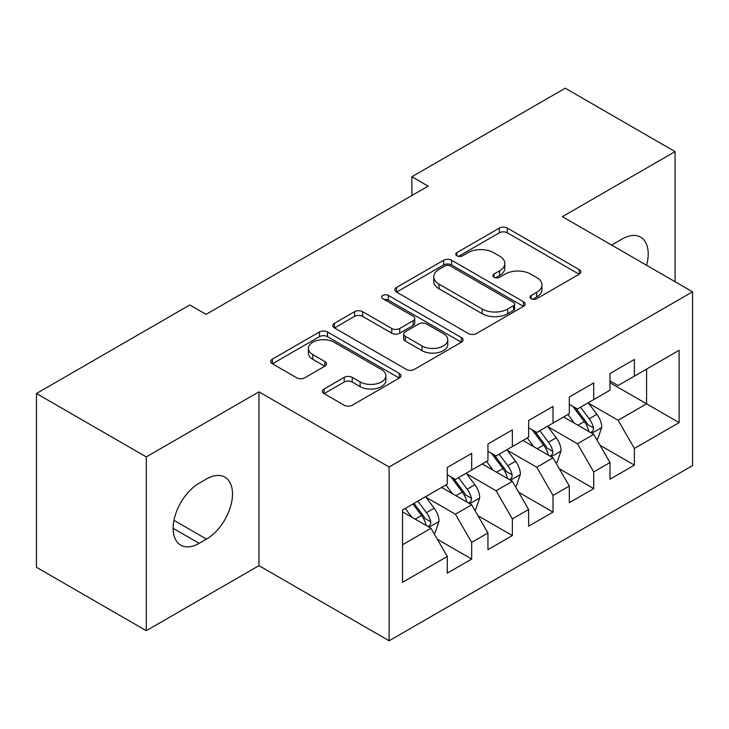 <?xml version="1.0" encoding="UTF-8"?>
<svg xmlns="http://www.w3.org/2000/svg" width="729" height="729" viewBox="0 0 729 729"><rect width="100%" height="100%" fill="white"/><g stroke="black" fill="none" stroke-linecap="round" stroke-linejoin="round"><path stroke-width="1.09" d="M531.186 298.699A3.955 2.278 0 0 0 536.772 298.699L579.191 274.204A5.65 3.262 0 0 0 580.849 271.899A5.65 3.262 0 0 0 579.191 269.593L507.329 228.104A5.65 3.262 0 0 0 499.338 228.104L456.919 252.589A3.955 2.278 0 0 0 455.762 254.202A3.955 2.278 0 0 0 456.919 255.815A3.955 2.278 0 0 0 462.505 255.815L468 252.653A18.07 10.434 0 0 1 493.551 252.653L499.538 256.107A18.07 10.434 0 0 1 504.832 263.488A18.07 10.434 0 0 1 499.538 270.86L494.052 274.031A3.955 2.278 0 0 0 492.895 275.644A3.955 2.278 0 0 0 494.052 277.257A3.955 2.278 0 0 0 499.638 277.257L505.133 274.086A18.07 10.434 0 0 1 530.685 274.086L536.672 277.549A18.07 10.434 0 0 1 541.966 284.921A18.07 10.434 0 0 1 536.672 292.302L531.186 295.464A3.955 2.278 0 0 0 530.019 297.077A3.955 2.278 0 0 0 531.186 298.699L531.186 295.464M324.068 388.994A5.65 3.262 0 0 0 322.409 391.3A5.65 3.262 0 0 0 324.068 393.605L344.225 405.251A5.65 3.262 0 0 0 352.216 405.251L399.328 378.05A5.65 3.262 0 0 0 400.977 375.745A5.65 3.262 0 0 0 399.328 373.439L327.458 331.95A5.65 3.262 0 0 0 319.475 331.95L272.364 359.142A5.65 3.262 0 0 0 270.705 361.447A5.65 3.262 0 0 0 272.364 363.753L296.712 377.813A5.65 3.262 0 0 0 304.704 377.813L324.861 366.177A5.65 3.262 0 0 0 326.519 363.871A5.65 3.262 0 0 0 324.861 361.566L312.787 354.595A15.109 8.721 0 0 1 308.367 348.426A15.109 8.721 0 0 1 317.689 340.37A15.109 8.721 0 0 1 334.146 342.266L381.458 369.576A15.109 8.721 0 0 1 385.887 375.745A15.109 8.721 0 0 1 376.556 383.8A15.109 8.721 0 0 1 360.099 381.905L352.216 377.358A5.65 3.262 0 0 0 344.225 377.358L324.068 388.994L324.068 393.605M146.274 456.91L146.274 630.694L258.95 565.64L258.95 391.856L146.274 456.91L36.45 393.505L189.795 304.968L206.07 314.363L428.16 186.141L411.885 176.746L411.885 195.536M258.95 391.856L389.113 467.007L692.55 291.819L692.55 465.603L389.113 640.791L389.113 467.007M675.063 281.722L675.063 151.614L562.387 216.668L692.55 291.819M675.063 151.614L565.239 88.209L411.885 176.746M468.401 333.563A5.65 3.262 0 0 0 476.383 333.563L523.495 306.362A5.65 3.262 0 0 0 525.153 304.057A5.65 3.262 0 0 0 523.495 301.751L451.625 260.253A5.65 3.262 0 0 0 443.642 260.253L396.53 287.454A5.65 3.262 0 0 0 394.881 289.759A5.65 3.262 0 0 0 396.53 292.065L468.401 333.563M384.338 299.546A3.955 2.278 0 0 1 388.347 300.111L388.347 295.409L461.411 337.591A5.65 3.262 0 0 1 463.061 339.896A5.65 3.262 0 0 1 461.411 342.202L414.3 369.403A5.65 3.262 0 0 1 406.317 369.403L334.447 327.913L334.447 323.302A5.65 3.262 0 0 0 332.788 325.608A5.65 3.262 0 0 0 334.447 327.913M334.447 323.302L354.613 311.657A5.65 3.262 0 0 1 362.595 311.657L391.737 328.487A5.65 3.262 0 0 0 399.729 328.487L413.097 320.769A5.65 3.262 0 0 0 414.755 318.464A5.65 3.262 0 0 0 413.097 316.158L382.752 298.635A3.955 2.278 0 0 1 381.595 297.022A3.955 2.278 0 0 1 384.037 294.917A3.955 2.278 0 0 1 388.347 295.409M646.587 369.074L679.127 350.294L634.385 376.128L634.385 359.452L609.982 373.54L609.982 390.215L593.707 399.61L593.707 382.935L569.303 397.023L569.303 413.698L553.029 423.093L553.029 406.418L528.625 420.505L528.625 437.181L512.359 446.576L512.359 429.9L487.947 443.988L487.947 460.664L471.681 470.059L471.681 453.383L447.278 467.48L447.278 484.147L402.536 509.981L402.536 582.316L447.278 556.482L431.003 528.297L402.536 511.858M679.127 350.294L679.127 422.62L634.385 448.453L618.11 420.278L588.622 403.246M600.013 445.282L634.385 465.129L634.385 448.453M634.385 465.129L609.982 479.217L609.982 462.55L593.707 471.936L577.441 443.761L547.944 426.729M559.334 468.765L593.707 488.612L593.707 471.936M593.707 488.612L569.303 502.7L569.303 486.033L553.029 495.419L536.763 467.243L507.275 450.212M518.665 492.257L553.029 512.095L553.029 495.419M553.029 512.095L528.625 526.192L528.625 509.516L512.359 518.911L496.084 490.726L466.596 473.704M477.987 515.74L512.359 535.578L512.359 518.911M512.359 535.578L487.947 549.675L487.947 532.999L471.681 542.394L455.406 514.209L425.918 497.187M437.309 539.223L471.681 559.061L471.681 542.394M471.681 559.061L447.278 573.158L447.278 556.482M447.278 474.761L455.406 479.454L471.681 470.059M402.536 544.736L431.003 528.297M487.947 451.269L496.084 455.971L512.359 446.576M455.406 514.209L471.681 504.814L441.583 487.437M487.947 532.999L471.681 504.814M528.625 427.786L536.763 432.488L553.029 423.093M496.084 490.726L512.359 481.331L482.252 463.954M528.625 509.516L512.359 481.331M569.303 404.303L577.441 409.005L593.707 399.61M536.763 467.243L553.029 457.848L522.93 440.471M569.303 486.033L553.029 457.848M609.982 380.82L618.11 385.513L634.385 376.128M577.441 443.761L593.707 434.366L563.608 416.988M609.982 462.55L593.707 434.366M36.45 393.505L36.45 567.29L146.274 630.694M258.95 565.64L389.113 640.791M609.982 382.698L646.587 403.839L646.587 369.084M618.11 420.278L646.587 403.839L679.127 422.62M646.614 265.292A36.814 21.259 120 0 0 640.591 237.153A36.814 21.259 120 0 0 622.183 238.975L614.857 243.204A36.814 21.259 120 0 0 611.786 245.19M199.154 483.209A36.814 21.259 120 0 0 175.106 515.649A36.814 21.259 120 0 0 180.746 545.155A36.814 21.259 120 0 0 199.154 543.333L206.471 539.105A36.814 21.259 120 0 0 230.528 506.664A36.814 21.259 120 0 0 224.878 477.158A36.814 21.259 120 0 0 206.471 478.98L199.154 483.209M532.762 299.255L536.672 296.995A18.07 10.434 0 0 0 541.966 289.623L541.966 284.921M504.832 263.488L504.832 268.181A18.07 10.434 0 0 1 499.538 275.553L495.629 277.813M579.118 274.25L507.329 232.797A5.65 3.262 0 0 0 499.338 232.797L458.495 256.38M523.422 306.399L451.625 264.955A5.65 3.262 0 0 0 443.642 264.955L396.603 292.11M513.517 305.67A3.955 2.278 0 0 0 514.674 304.057A3.955 2.278 0 0 0 513.517 302.444L450.431 266.021A3.955 2.278 0 0 0 444.845 266.021L439.049 269.365A18.07 10.434 0 0 0 433.764 276.738A18.07 10.434 0 0 0 439.049 284.119L482.17 309.014A18.07 10.434 0 0 0 507.721 309.014L513.517 305.67L513.517 310.363A3.955 2.278 0 0 0 514.674 308.75L514.674 304.057M433.764 276.738L433.764 281.44A18.07 10.434 0 0 0 439.049 288.812L439.049 284.119M513.517 310.363L507.721 313.707A18.07 10.434 0 0 1 482.17 313.707L439.049 288.812M334.52 327.959L354.613 316.359L354.613 311.657M414.755 318.464L414.755 323.157A5.65 3.262 0 0 1 413.097 325.462L399.729 333.18A5.65 3.262 0 0 1 391.737 333.18L362.595 316.359A5.65 3.262 0 0 0 354.613 316.359M388.347 300.111L461.339 342.247M421.982 345.947A15.109 8.721 0 0 0 438.448 347.842A15.109 8.721 0 0 0 447.77 339.787A15.109 8.721 0 0 0 443.341 333.618L426.675 323.995A5.65 3.262 0 0 0 418.692 323.995L405.315 331.713A5.65 3.262 0 0 0 403.666 334.019A5.65 3.262 0 0 0 405.315 336.324L421.982 345.947L421.982 350.649A15.109 8.721 0 0 0 438.448 352.535A15.109 8.721 0 0 0 447.77 344.48L447.77 339.787M403.666 334.019L403.666 338.721A5.65 3.262 0 0 0 405.315 341.026L405.315 336.324M421.982 350.649L405.315 341.026M385.887 375.745L385.887 380.438A15.109 8.721 0 0 1 376.556 388.493A15.109 8.721 0 0 1 360.099 386.607L352.216 382.051A5.65 3.262 0 0 0 344.225 382.051L324.141 393.651M308.367 348.426L308.367 353.128A15.109 8.721 0 0 0 312.787 359.288L312.787 354.595M324.788 366.222L312.787 359.288M399.255 378.087L327.458 336.643A5.65 3.262 0 0 0 319.475 336.643L272.436 363.798M596.714 439.578L597.698 439.013L601.762 427.276A15.245 8.803 -120 0 0 596.896 414.291L588.257 402.754M574.488 423.267L567.918 414.5M564.847 417.699L564.1 416.706M590.836 432.707L593.196 430.584L593.534 427.923A15.245 8.803 -120 0 0 589.169 418.756L580.53 407.219M575.591 407.939L586.271 422.182A7.764 4.483 60 0 1 587.674 424.542L593.534 427.923M572.912 406.39L584.284 421.572A15.245 8.803 60 0 1 588.649 430.739L588.959 431.623M556.045 463.061L557.02 462.496L561.084 450.759A15.245 8.803 -120 0 0 556.218 437.774L547.579 426.237M533.81 446.749L527.24 437.983M524.169 441.182L523.422 440.188M550.158 456.19L552.518 454.067L552.855 451.406A15.245 8.803 -120 0 0 548.49 442.239L539.852 430.702M534.922 431.422L545.593 445.665A7.764 4.483 60 0 1 547.005 448.025L552.855 451.406M532.234 429.873L543.606 445.054A15.245 8.803 60 0 1 547.971 454.222L548.281 455.106M515.367 486.544L516.342 485.979L520.406 474.242A15.245 8.803 -120 0 0 515.54 461.257L506.901 449.72M493.132 470.232L486.562 461.466M483.491 464.665L482.744 463.671M509.48 479.673L511.849 477.55L512.177 474.889A15.245 8.803 -120 0 0 507.812 465.722L499.174 454.185M494.244 454.905L504.915 469.148A7.764 4.483 60 0 1 506.327 471.508L512.177 474.889M491.565 453.356L502.937 468.537A15.245 8.803 60 0 1 507.302 477.705L507.603 478.589M474.688 510.027L475.663 509.471L479.737 497.725A15.245 8.803 -120 0 0 474.871 484.739L466.223 473.212M452.454 493.715L445.893 484.949M442.822 488.157L442.075 487.154M468.811 503.156L471.171 501.033L471.499 498.372A15.245 8.803 -120 0 0 467.143 489.205L458.495 477.668M453.566 478.388L464.236 492.64A7.764 4.483 60 0 1 465.649 494.991L471.499 498.372M450.887 476.839L462.259 492.02A15.245 8.803 60 0 1 466.624 501.188L466.934 502.071M434.019 533.519L434.994 532.954L439.058 521.208A15.245 8.803 -120 0 0 434.192 508.231L425.554 496.695M411.785 517.198L405.215 508.432M428.133 526.639L430.493 524.515L430.83 521.855A15.245 8.803 -120 0 0 426.465 512.687L417.826 501.151M414.008 503.356L423.567 516.123A7.764 4.483 60 0 1 424.971 518.483L430.83 521.855M412.942 503.976L421.581 515.503A15.245 8.803 60 0 1 425.946 524.68L426.255 525.554M536.672 296.995L536.672 292.302M494.052 277.257L494.052 274.031M499.538 275.553L499.538 270.86M456.919 255.815L456.919 252.589M499.338 232.797L499.338 228.104M507.329 232.797L507.329 228.104M579.191 274.204L579.191 269.593M396.53 292.065L396.53 287.454M443.642 264.955L443.642 260.253M451.625 264.955L451.625 260.253M523.495 306.362L523.495 301.751M482.17 313.707L482.17 309.014M507.721 313.707L507.721 309.014M362.595 316.359L362.595 311.657M391.737 333.18L391.737 328.487M399.729 333.18L399.729 328.487M413.097 325.462L413.097 320.769M461.411 342.202L461.411 337.591M344.225 382.051L344.225 377.358M352.216 382.051L352.216 377.358M360.099 386.607L360.099 381.905M324.861 366.177L324.861 361.566M272.364 363.753L272.364 359.142M319.475 336.643L319.475 331.95M327.458 336.643L327.458 331.95M399.328 378.05L399.328 373.439M173.119 528.297L199.154 543.333M173.949 520.324L206.471 539.105M591.793 433.263L601.662 427.568M589.169 418.756L596.896 414.291M577.915 425.244L584.284 421.572M551.124 456.746L560.984 451.051M548.49 442.239L556.218 437.774M537.246 448.736L543.606 445.054M510.446 480.229L520.306 474.533M507.812 465.722L515.54 461.257M496.567 472.219L502.937 468.537M469.768 503.712L479.636 498.016M467.143 489.205L474.871 484.739M455.889 495.702L462.259 492.02M429.089 527.195L438.958 521.499M426.465 512.687L434.192 508.231M415.211 519.185L421.581 515.503"/></g></svg>
